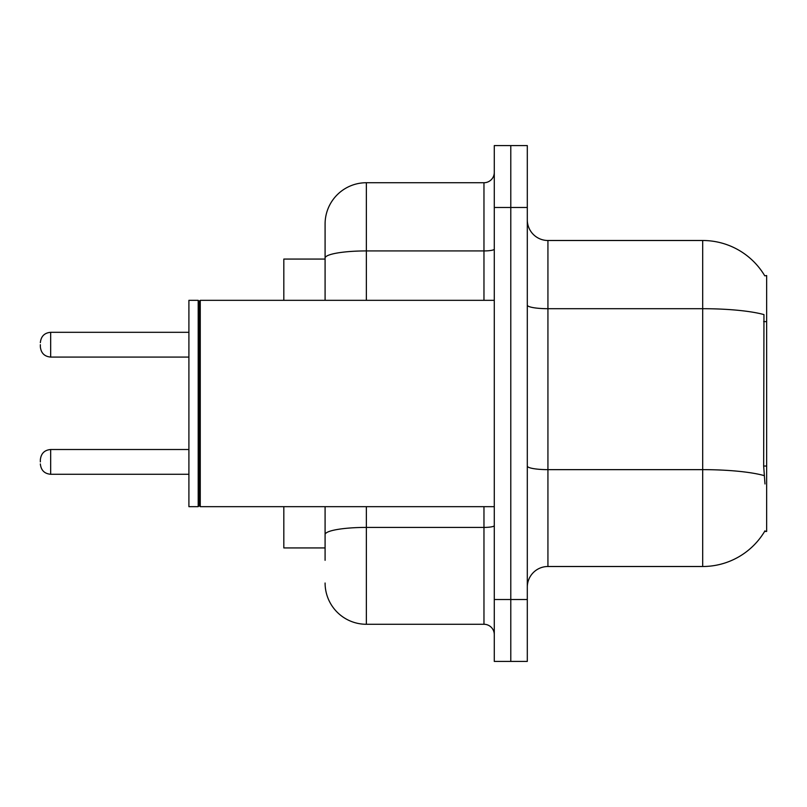 <?xml version="1.0" encoding="UTF-8"?>
<svg xmlns="http://www.w3.org/2000/svg" width="807" height="807" viewBox="0 0 807 807"><rect width="100%" height="100%" fill="white"/><g stroke="black" fill="none" stroke-linecap="round" stroke-linejoin="round"><path stroke-width="1.21" d="M764.774 275.833A72.216 72.216 0 0 0 702.685 240.496A72.216 72.216 0 0 1 764.774 275.833L766.65 275.57L766.65 531.43L764.622 531.43L764.986 530.814A72.216 72.216 0 0 1 702.685 566.504L547.933 566.504A20.629 20.629 0 0 0 527.304 587.143M325.09 297.833L325.09 246.69L325.09 259.067L283.822 259.067L283.822 300.335M325.09 547.933L283.822 547.933L283.822 506.665M510.791 599.52L510.791 661.417L527.304 661.417L527.304 599.52L510.791 599.52L510.791 661.417L494.288 661.417L494.288 599.52L510.791 599.52L510.791 207.48L510.791 599.52M494.288 599.52L494.288 145.583L510.791 145.583L510.791 207.48L510.791 145.583L527.304 145.583L527.304 599.52M764.986 483.968L763.664 466.043L763.957 314.599A72.216 12.539 180 0 0 702.685 308.698L702.685 240.496L547.933 240.496A20.629 20.629 0 0 1 527.304 219.857A20.629 20.629 0 0 0 547.933 240.496L547.933 566.504M325.09 560.31L325.09 506.665L325.09 560.31M366.358 506.665L366.358 624.275L483.968 624.275A10.32 10.32 0 0 1 494.288 634.595A10.32 10.32 0 0 0 483.968 624.275L483.968 506.665M325.09 300.335L325.09 223.993A41.268 41.268 0 0 1 366.358 182.725L483.968 182.725A10.32 10.32 0 0 0 494.288 172.405M325.09 223.993L325.09 246.69M366.358 624.275A41.268 41.268 0 0 1 325.09 583.007M200.257 506.665L199.228 505.636L199.228 301.364L200.257 300.335L200.257 506.665L494.288 506.665M198.199 506.665L188.909 506.665L188.909 300.335L198.199 300.335L198.199 506.665L199.228 505.636M40.35 461.897L40.35 459.829L40.35 461.897M40.35 344.69L40.35 346.758L40.35 344.69M766.65 466.043L763.664 466.043M766.65 321.61L763.664 321.61M702.685 566.504L702.685 308.698L547.933 308.698A20.629 3.581 0 0 1 527.304 305.117M764.179 475.605A72.216 12.539 180 0 0 702.685 469.644L547.933 469.644A20.629 3.581 -0 0 1 527.304 466.053M527.304 207.48L494.288 207.48M494.288 525.619A10.32 1.796 0 0 1 483.968 527.415L366.358 527.415A41.268 7.162 180 0 0 325.09 534.577M366.358 182.725L366.358 250.927L483.968 250.927L483.968 182.725M325.09 258.089A41.268 7.162 180 0 1 366.358 250.927L366.358 300.335M483.968 300.335L483.968 250.927A10.32 1.796 0 0 0 494.288 249.131M40.35 459.829C41.016 453.504 44.456 450.064 50.67 449.509L50.67 474.274L188.909 474.274M188.909 332.313L50.67 332.313L50.67 357.077C44.456 356.523 41.016 353.083 40.35 346.758M199.228 301.364L198.199 300.335M200.257 300.335L494.288 300.335M50.67 449.509L188.909 449.509M50.67 474.274C44.456 473.719 41.016 470.279 40.35 463.954M50.67 357.077L188.909 357.077M50.67 332.313C44.456 332.867 41.016 336.307 40.35 342.632"/></g></svg>
